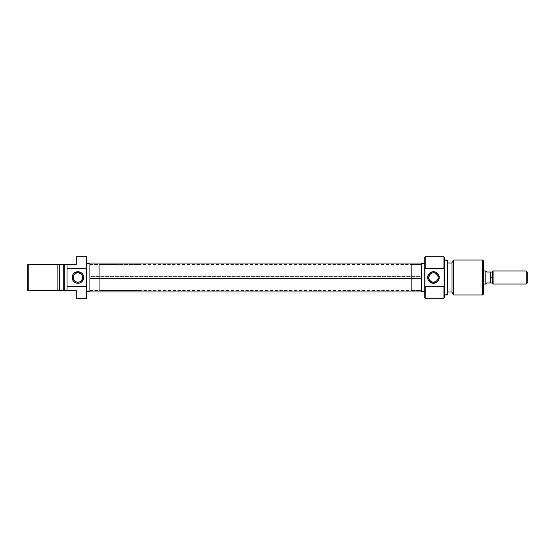 <?xml version="1.0" encoding="UTF-8"?>
<svg xmlns="http://www.w3.org/2000/svg" width="555" height="555" viewBox="0 0 555 555"><rect width="100%" height="100%" fill="white"/><g stroke="black" fill="none" stroke-linecap="round" stroke-linejoin="round"><path stroke-width="0.42" stroke-dasharray="2.77 2.08" d="M77.915 272.81A4.69 4.69 0 0 0 73.225 277.5A4.69 4.69 0 0 0 77.915 282.19A4.69 4.69 0 0 0 82.605 277.5A4.69 4.69 0 0 0 77.915 272.81L78.831 272.9M63.083 290.584L49.999 290.584L49.999 264.416L63.083 264.416L63.083 290.584L49.999 290.584L63.083 290.584L63.083 264.416L49.999 264.416L63.083 264.416L49.999 264.416L49.999 290.584L63.083 290.584M89.917 290.584L99.733 290.584L99.733 264.416L89.917 264.416L89.917 291.68L89.917 263.32L89.917 291.68L89.917 264.416L89.917 290.584L89.917 264.416L99.733 264.416L99.733 290.584L89.917 290.584L89.917 264.416L89.917 278.638L421.46 278.638L421.46 264.416L421.46 276.362L89.917 276.362L89.917 290.536L89.917 276.362L421.46 276.362L421.46 264.464L421.46 290.584L421.46 278.638L89.917 278.638L89.917 290.584L421.46 290.584L421.46 264.416L411.644 264.416L411.644 290.584L421.46 290.334L421.46 291.916M86.642 263.32L86.642 298.222L86.642 263.32M76.174 298.222L76.174 290.584L67.009 290.584L67.009 264.416L76.174 264.416L76.174 256.778M28.839 264.416L57.866 264.416L57.866 290.584L28.839 290.584L28.839 264.416L28.839 290.584L27.75 290.584L27.75 264.416L59.378 264.416L59.378 290.584L59.378 264.416L63.742 264.416L63.742 290.584L57.866 290.584L57.866 264.416L59.378 264.416L59.378 290.584L59.378 277.5L59.378 290.584L27.75 290.584L27.75 264.416L28.839 264.416M76.174 297.716L76.174 290.584L63.742 290.584L63.742 264.416L63.742 290.584L63.742 264.416L67.009 264.416L67.009 290.584L64.179 290.584L64.179 264.416L64.179 290.584L63.742 290.584L63.742 264.416L67.009 264.416L67.009 290.584L67.009 264.416L76.174 264.416L76.174 257.284M59.378 264.416L59.378 290.584L63.742 290.584L63.742 264.416L59.378 264.416M67.009 290.584L67.009 264.416L67.009 290.584M89.917 263.32L89.917 265.713L89.917 263.32M99.733 264.416L99.733 290.584L99.733 264.416L99.733 290.584L138.993 290.584L138.993 264.416L99.733 264.416L138.993 264.416L138.993 290.584L138.993 264.666L138.993 290.584L99.733 290.584L99.733 264.416M79.712 281.836L80.524 281.399M81.231 280.816L81.814 280.108M82.515 278.416L82.605 277.5M82.251 275.703L81.814 274.892M81.231 274.184L80.524 273.601M76.125 273.164L75.314 273.601M74.599 274.184L74.016 274.892M73.316 276.584L73.225 277.5M73.586 279.297L74.016 280.108M74.599 280.816L75.314 281.399M77.006 282.1L77.915 282.19M89.917 291.972L89.917 276.237L421.46 276.237L421.46 291.972M89.917 263.084L89.917 291.916M421.46 263.084L421.46 290.584L411.644 290.584L411.644 264.416L411.644 290.584L411.644 264.416L421.46 264.416L421.46 277.5L421.46 263.32L421.46 290.584M421.46 263.028L421.46 276.237L89.917 276.237L89.917 263.028M425.172 256.778L425.172 298.222L425.172 256.778M424.735 297.785L424.735 257.215L424.735 297.785M443.931 298.222L443.931 256.778L443.931 298.222M444.361 257.215L444.361 297.785L444.361 257.215M482.538 284.042L482.538 270.958L483.627 269.869L483.627 285.131L482.538 284.042L411.644 284.042L411.644 270.958L482.538 270.958L482.538 284.042L482.538 270.958L411.644 270.958L411.644 284.042L482.538 284.042L483.627 285.131L483.627 269.869L483.627 293.859L483.627 261.141L483.627 284.986L483.627 269.869L482.538 270.958L482.538 284.042M434.412 272.907L433.455 272.81M437.333 274.857L437.77 275.662L437.333 274.857M438.055 276.556L438.145 277.507L438.055 276.556M438.048 278.45L438.145 277.507L438.048 278.45M437.326 280.143L436.757 280.83M433.455 282.19L432.505 282.093L434.405 282.093L436.077 281.392M451.999 292.006L451.999 262.994L451.999 292.006M447.635 262.994L447.635 294.698L447.635 262.994M424.735 263.32L424.735 274.732L424.735 263.32M447.198 260.052L447.198 294.948L447.198 260.052M451.999 292.332L451.999 262.668L451.999 292.332M451.999 262.994L451.999 291.729L451.999 262.994M482.538 260.052L482.538 294.948L482.538 260.052M453.511 294.948L453.511 260.052L453.511 294.948M429.584 274.85L428.869 276.543L430.16 274.17L432.512 272.907M429.147 279.338L430.153 280.83M431.623 281.815L430.84 281.392M435.293 273.185L436.077 273.608M411.644 270.958L411.644 284.042L411.644 270.958M428.869 276.543L428.862 278.444M483.627 270.958L138.993 270.958L138.993 284.042L483.627 284.042L138.993 284.042L138.993 270.958L483.627 270.958M486.895 282.953L492.347 282.953L492.347 283.314L492.347 277.5L493.083 277.5L493.083 284.042L493.083 270.958L493.083 277.5L490.46 277.5L490.46 272.047L492.347 272.047L492.347 282.953L486.895 282.953L485.805 284L485.805 271L486.895 272.047L490.46 272.047L490.46 282.953L490.46 277.5L492.347 277.5L492.347 272.047M526.161 270.958L526.161 284.042L526.161 270.958M527.25 272.047L527.25 282.953L527.25 272.047M486.895 272.047L490.46 272.047M485.805 270.958L485.805 284.042L485.805 270.958M486.083 271.27L486.083 283.73M138.993 270.958L138.993 284.042L138.993 270.958M89.917 264.416L421.46 264.416"/><path stroke-width="0.83" d="M77.915 272.81L77.915 271.721A5.779 5.779 0 0 1 83.701 277.5A5.779 5.779 0 0 1 77.915 283.279L80.128 282.842L82.008 281.586L83.257 279.713L83.701 277.5L82.723 274.288L81.127 272.692L77.915 271.721L74.71 272.692L73.114 274.288L72.247 276.369L72.58 279.713L73.829 281.586L75.709 282.842L77.915 283.279L77.915 282.19A4.69 4.69 0 0 0 82.605 277.5A4.69 4.69 0 0 0 77.915 272.81A4.69 4.69 0 0 0 73.225 277.5A4.69 4.69 0 0 0 77.915 282.19L77.915 283.279A5.779 5.779 0 0 1 72.136 277.5A5.779 5.779 0 0 1 77.915 271.721L77.915 272.81A4.69 4.69 0 0 1 82.605 277.5A4.69 4.69 0 0 1 77.915 282.19A4.69 4.69 0 0 1 73.225 277.5A4.69 4.69 0 0 1 77.915 272.81L76.125 273.164M86.642 291.68L89.917 291.68L86.642 291.68M89.917 263.32L86.642 263.32L89.917 263.32M76.174 257.284L76.174 264.416L67.009 264.416L67.009 268.245L86.642 268.245L86.642 256.778L76.174 256.778L76.174 264.416L67.009 264.416L67.009 290.584L76.174 290.584L76.174 298.222L86.642 298.222L76.174 298.222M76.174 256.778L86.642 256.778L86.642 286.755L67.009 286.755L67.009 290.584L76.174 290.584L76.174 297.716M59.378 290.584L59.378 264.416L27.75 264.416L27.75 290.584L28.839 290.584L28.839 264.416L28.839 290.584L57.866 290.584L57.866 264.416L57.866 290.584L64.179 290.584L64.179 264.416L63.742 264.416L63.742 290.584L67.009 290.584L64.179 290.584L64.179 264.416L27.75 264.416L27.75 290.584L59.378 290.584L59.378 264.416L63.742 264.416L63.742 290.584L59.378 290.584M67.009 264.416L64.179 264.416L67.009 264.416M86.642 298.222L86.642 268.245L67.009 268.245L67.009 286.755L86.642 286.755L86.642 298.222M77.915 282.19L79.712 281.836M80.524 281.399L81.231 280.816M81.814 280.108L82.515 278.416M82.605 277.5L82.251 275.703M81.814 274.892L81.231 274.184M80.524 273.601L78.831 272.9M75.314 273.601L74.599 274.184M74.016 274.892L73.316 276.584M73.225 277.5L73.586 279.297M74.016 280.108L74.599 280.816M75.314 281.399L77.006 282.1M421.46 291.916L421.46 278.763L89.917 278.763L89.917 291.972L421.46 291.972L421.46 263.084M89.917 291.916L89.917 263.084M421.46 278.763L421.46 263.028L89.917 263.028L89.917 278.763L421.46 278.763M425.172 286.755L424.735 285.728L424.735 297.785L425.172 298.222L425.172 286.755L425.172 298.222L424.735 297.785L424.735 269.272L424.735 285.728L425.172 286.755L443.931 286.755L425.172 286.755M424.735 257.215L425.172 256.778L443.931 256.778L443.931 268.245L444.361 269.272L444.361 257.215L443.931 256.778L444.361 257.215L444.361 285.728L443.931 256.778L425.172 256.778L425.172 268.245L443.931 268.245L425.172 268.245L425.172 256.778L424.735 257.215L424.735 269.272L425.172 268.245L424.735 269.272L424.735 257.215M444.361 297.785L443.931 298.222L443.931 286.755L443.931 298.222L425.172 298.222L443.931 298.222L444.361 297.785L444.361 285.728L443.931 286.755L444.361 285.728L444.361 297.785M432.505 282.093L433.455 282.19A4.69 4.69 0 0 0 438.145 277.5A4.69 4.69 0 0 0 433.455 272.81L433.455 271.721A5.779 5.779 0 0 1 439.241 277.5A5.779 5.779 0 0 1 433.455 283.279L433.455 282.19L436.077 281.392L433.455 282.19A4.69 4.69 0 0 1 428.765 277.5A4.69 4.69 0 0 1 433.455 272.81A4.69 4.69 0 0 1 438.145 277.5A4.69 4.69 0 0 1 433.455 282.19L433.455 283.279L436.667 282.308L438.263 280.712L439.241 277.5L438.263 274.288L435.668 272.158L432.331 271.832L429.369 273.414L427.787 276.369L428.12 279.713L430.243 282.308L433.455 283.279A5.779 5.779 0 0 1 427.676 277.5A5.779 5.779 0 0 1 433.455 271.721L433.455 272.81L434.412 272.907L432.512 272.907M436.077 273.608L435.293 273.185M438.055 276.556L436.431 273.872M437.77 279.345L438.048 278.45M436.431 281.128L437.326 280.143M447.198 294.948L447.635 294.698L447.635 260.302L447.198 260.052L447.198 294.948L447.198 260.052L444.361 260.052L447.635 260.302L447.635 294.698L444.361 294.948L447.198 294.948M482.538 294.948L483.627 293.859L483.627 261.141L482.538 260.052L482.538 294.948L482.538 260.052L453.511 260.052L451.999 262.668L451.999 292.332L453.511 294.948L453.511 260.052L453.511 294.948L482.538 294.948L453.511 294.948L451.999 292.332L451.999 262.668L453.511 260.052L482.538 260.052L483.627 261.141L483.627 293.859L482.538 294.948M451.999 262.994L447.635 262.994L451.999 262.994M447.635 292.006L451.999 292.006L447.635 292.006M424.735 263.32L421.46 263.32L424.735 263.32M421.46 291.68L424.735 291.68L421.46 291.68M430.84 273.608L429.591 274.85M430.486 281.128L428.862 278.444L429.154 275.648M430.84 281.392L431.623 281.815M433.455 272.81A4.69 4.69 0 0 0 428.765 277.5A4.69 4.69 0 0 0 433.455 282.19M485.805 270.958L483.627 270.958L485.805 270.958L485.805 284.042L485.805 270.958M483.627 284.042L485.805 284.042L483.627 284.042M485.875 283.931L486.895 282.953L486.083 283.73L486.895 282.953L492.347 282.953L493.083 284.042L493.083 277.5L492.347 277.5L492.347 282.953L492.347 272.047L490.46 272.047L490.46 282.953L492.347 282.953L492.347 283.314M493.083 270.958L492.347 271.686L492.347 277.5L493.083 277.5L493.083 270.958L526.161 270.958L527.25 272.047L527.25 282.953L526.161 284.042L527.25 282.953L527.25 272.047L526.161 270.958L526.161 284.042L526.161 270.958L493.083 270.958L493.083 284.042L526.161 284.042L493.083 284.042M492.347 271.686L492.347 272.047L486.895 272.047L485.805 271M486.895 282.953L490.46 282.953L490.46 272.047L492.347 272.047M490.46 272.047L486.895 272.047M486.083 271.27L486.43 271.596"/></g></svg>
